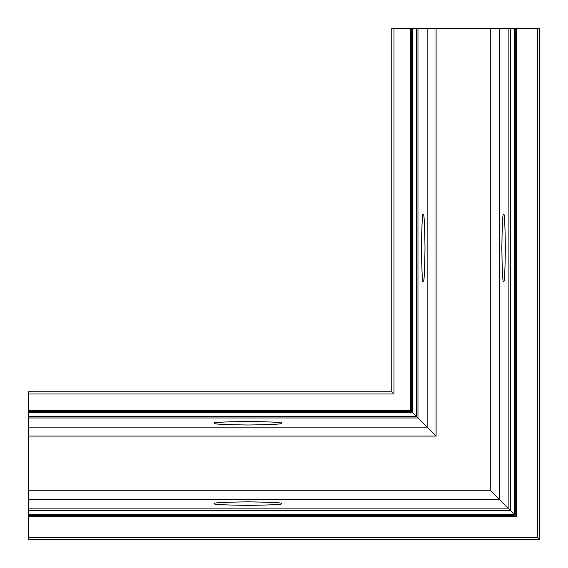 <?xml version="1.0" encoding="UTF-8"?>
<svg xmlns="http://www.w3.org/2000/svg" width="568" height="568" viewBox="0 0 568 568"><rect width="100%" height="100%" fill="white"/><g stroke="black" fill="none" stroke-linecap="round" stroke-linejoin="round"><path stroke-width="0.85" d="M503.61 214.335C502.779 212.425 502.19 223.622 501.849 247.932C502.19 272.242 502.779 283.446 503.61 281.536C504.441 283.446 505.03 272.242 505.371 247.932C505.03 223.622 504.441 212.425 503.61 214.335M423.238 281.536C424.069 283.446 424.658 272.242 424.999 247.932C424.658 223.622 424.069 212.425 423.238 214.335C422.407 212.425 421.818 223.622 421.477 247.932C421.818 272.242 422.407 283.446 423.238 281.536M281.536 503.61C283.446 502.779 272.242 502.19 247.932 501.849C223.622 502.19 212.425 502.779 214.335 503.61C212.425 504.441 223.622 505.03 247.932 505.371C272.242 505.03 283.446 504.441 281.536 503.61M214.335 423.238C212.425 424.069 223.622 424.658 247.932 424.999C272.242 424.658 283.446 424.069 281.536 423.238C283.446 422.407 272.242 421.818 247.932 421.477C223.622 421.818 212.425 422.407 214.335 423.238M28.4 393.993L393.993 393.993L391.75 391.75L28.4 391.75L28.4 510.447L510.447 510.447L510.447 28.4L539.6 28.4L539.6 539.6L537.356 537.356L537.356 28.4M28.4 510.447L28.4 515.964L515.964 515.964L515.964 28.4M28.4 515.964L28.4 539.6L539.6 539.6L538.137 538.137M28.4 412.439L412.439 412.439L411.764 411.764L411.764 28.4L410.905 28.4L410.905 410.905L28.4 410.905L410.841 410.841L410.458 410.458L410.458 28.4L410.905 28.4L410.841 410.841L410.458 410.458L28.4 410.458M391.75 391.75L391.75 28.4L410.458 28.4M411.764 28.4L510.447 28.4M28.4 417.963L417.963 417.963L411.764 411.764L412.439 412.439L412.439 28.4M28.4 412.616L412.616 412.616L416.408 416.408L416.408 28.4M28.4 436.089L436.089 436.089L417.963 417.963L417.963 28.4M28.4 508.892L508.892 508.892L490.766 490.766L490.766 28.4M28.4 514.409L514.409 514.409L508.892 508.892L508.892 28.4M28.4 515.084L515.084 515.084L514.409 514.409L514.409 28.4M28.4 516.411L516.411 516.411L515.964 515.964M28.4 411.764L411.764 411.764M28.4 427.136L427.136 427.136L427.136 28.4M28.4 490.766L490.766 490.766M28.4 499.712L499.712 499.712L499.712 28.4M28.4 514.239L514.239 514.239L514.239 28.4M28.4 537.356L537.356 537.356M516.411 516.411L516.411 28.4M515.084 515.084L515.084 28.4M436.089 436.089L436.089 28.4M412.616 412.616L412.616 28.4M393.993 393.993L393.993 28.4M28.4 416.408L416.408 416.408"/></g></svg>
